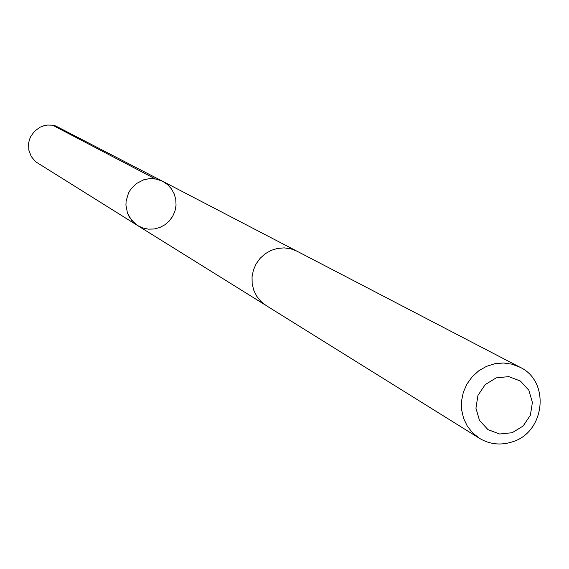 <?xml version="1.0" encoding="UTF-8"?>
<svg xmlns="http://www.w3.org/2000/svg" width="569" height="569" viewBox="0 0 569 569"><rect width="100%" height="100%" fill="white"/><g stroke="black" fill="none" stroke-linecap="round" stroke-linejoin="round"><path stroke-width="0.85" d="M143.673 179.811L149.199 178.68L156.198 179.057L162.784 181.362L167.528 184.591L171.397 188.83L174.192 193.858L175.771 199.42L176.049 205.21L175.01 210.935L172.713 216.291L169.27 221L164.875 224.805L159.747 227.522L154.156 228.994L148.402 229.151L142.783 227.977L137.598 225.537L134.334 223.112L129.206 216.81L127.477 213.105L125.92 205.06L126.133 200.942L128.509 193.04L130.614 189.47L136.375 183.567L143.673 179.811L149.199 178.68L153.417 178.666L157.563 179.363L162.784 181.362L55.677 125.955L52.284 125.18L47.64 125.052L44.197 125.642L39.937 127.264L34.474 131.283L30.562 136.837L29.325 140.01L28.614 143.345L28.834 150.116L31.195 156.432L35.456 161.639L137.598 225.537L131.517 220.175L127.477 213.105L125.92 205.06L126.133 200.942L128.509 193.04L130.614 189.47L136.375 183.567L143.673 179.811M519.995 367.24L297.039 251.221L290.837 248.831L284.23 247.878L277.544 248.411L271.093 250.403L265.197 253.753L260.118 258.312L256.121 263.86L253.383 270.126L252.046 276.811L252.159 283.604L253.731 290.162L256.683 296.186L260.865 301.385L266.079 305.51L479.461 438.322C489.717 444.396 500.649 445.591 512.249 441.893C545.116 432.333 550.472 381.337 519.995 367.24L511.986 364.174L503.451 362.986L494.795 363.733L486.431 366.379L478.757 370.81L472.149 376.799L466.921 384.075L463.322 392.276L461.53 401.017L461.63 409.872L463.607 418.421L467.377 426.252L472.747 432.995L479.461 438.322M512.192 432.717L523.153 426.01L530.365 415.221L532.399 402.468L528.864 390.277L520.436 381.052L508.786 376.621L496.204 377.88L485.201 384.594L477.96 395.419L475.933 408.215L479.511 420.427L487.974 429.631L499.639 434.012L512.192 432.717M155.245 178.886L52.647 125.237M296.229 250.815L162.784 181.362M265.318 305.02L137.598 225.537"/></g></svg>

